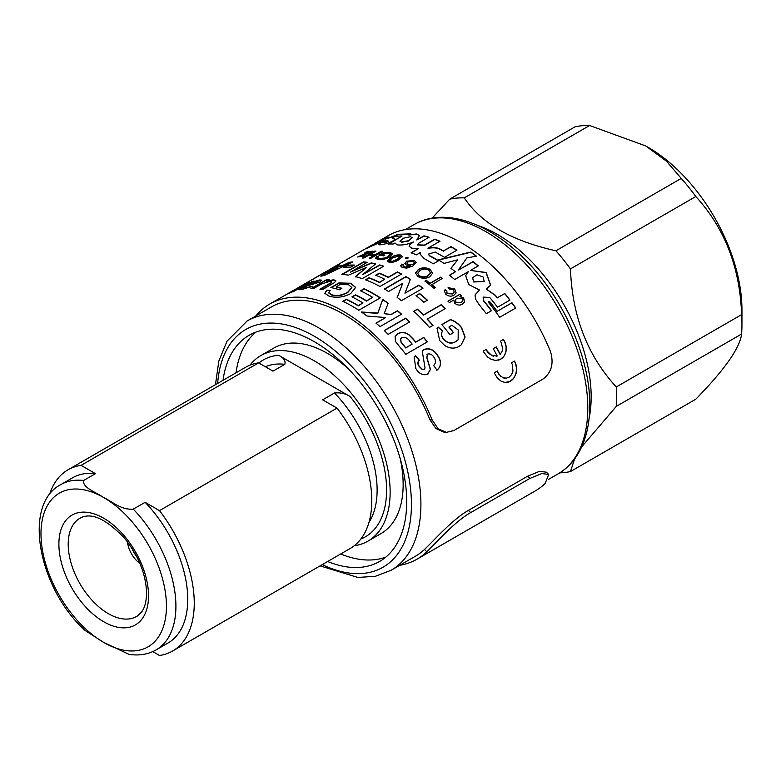 <?xml version="1.0" encoding="UTF-8"?>
<svg xmlns="http://www.w3.org/2000/svg" width="781" height="781" viewBox="0 0 781 781"><rect width="100%" height="100%" fill="white"/><g stroke="black" fill="none" stroke-linecap="round" stroke-linejoin="round"><path stroke-width="1.17" d="M527.634 476.205L539.564 471.314L546.427 472.202L548.662 474.448L541.78 473.54L529.86 478.431L527.634 476.205L468.454 510.374L470.679 512.6L529.86 478.431M470.679 512.6C454.854 521.405 436.032 542.902 426.816 551.777L424.493 549.453C433.758 540.755 452.56 519.228 468.454 510.374M424.493 549.453A143.948 83.108 60 0 1 415.355 556.277L391.096 570.286A143.948 83.108 60 0 0 420.91 504.389A143.948 83.108 60 0 0 358.069 359.524A143.948 83.108 60 0 0 247.147 320.962L227.056 341.121L218.836 361.027L215.458 384.672M426.816 551.777A147.297 85.041 60 0 1 417.034 559.176A147.297 85.041 60 0 1 399.745 565.288M548.662 474.448L545.167 483.449A147.297 85.041 60 0 1 535.385 490.849L417.034 559.176M368.925 522.509A95.409 55.08 -120 0 0 377.116 490.038A95.409 55.08 -120 0 0 334.483 392.989C340.516 392.423 345.739 393.614 350.132 396.563A102.106 58.946 60 0 1 386.585 490.038A102.106 58.946 60 0 1 360.881 538.978M152.764 651.608L159.49 655.493A104.615 60.401 -120 0 0 172.591 651.022A104.615 60.401 -120 0 0 194.254 603.127A104.615 60.401 -120 0 0 159.49 510.628L145.11 502.32L133.268 509.153A95.409 55.08 60 0 1 175.91 606.202A95.409 55.08 60 0 1 156.151 649.88C148.117 654.41 139.067 655.894 128.972 654.341L103.707 642.421L85.266 630.579C39.011 589.323 21.868 504.78 60.742 484.63A95.409 55.08 60 0 1 83.616 480.491L95.458 473.657A95.409 55.08 -120 0 0 72.574 477.796L60.742 484.63M354.223 545.753A107.124 61.845 -120 0 0 367.949 541.126L380.962 533.608A107.124 61.845 -120 0 0 403.152 484.571A107.124 61.845 -120 0 0 400.126 458.32M348.619 369.12A107.124 61.845 -120 0 0 273.838 348.062L260.825 355.58A107.124 61.845 -120 0 0 249.959 365.157M367.949 541.126A107.124 61.845 -120 0 0 390.139 492.089A107.124 61.845 -120 0 0 343.376 384.281A107.124 61.845 -120 0 0 260.825 355.58M327.639 561.5A130.554 75.376 -120 0 0 379.664 561.422A130.554 75.376 -120 0 0 406.706 501.656A130.554 75.376 -120 0 0 349.712 370.262A130.554 75.376 -120 0 0 249.11 335.293A130.554 75.376 -120 0 0 223.024 380.308M340.653 553.983A130.554 75.376 -120 0 0 385.853 557.097M156.151 649.88L167.983 643.046A95.409 55.08 -120 0 0 187.743 599.369A95.409 55.08 -120 0 0 145.11 502.32M172.591 651.022L350.122 548.526A104.615 60.401 -120 0 0 371.785 500.631A104.615 60.401 -120 0 0 337.021 408.121L159.49 510.628M95.458 473.657L81.078 465.349L258.609 362.853L272.989 371.151L284.821 364.317A95.409 55.08 -120 0 0 265.364 366.758M258.609 362.853A104.615 60.401 -120 0 0 245.507 367.324L67.976 469.82A104.615 60.401 -120 0 0 49.545 494.588M81.078 465.349A104.615 60.401 -120 0 0 67.976 469.82M334.483 392.989L322.641 399.823L337.021 408.121M255.943 332.091A130.554 75.376 -120 0 0 236.038 372.791M258.872 363.009A102.106 58.946 60 0 1 278.641 355.287L350.132 396.563M83.616 480.491C82.161 487.822 96.532 492.381 103.707 497.556C112.62 501.695 120.743 510.052 133.268 509.153M278.641 355.287C283.737 357.815 285.797 360.832 284.821 364.317M477.777 225.484A132.653 76.587 60 0 1 544.269 275.996A132.653 76.587 60 0 1 589.099 418.294M555.906 250.779C511.848 241.026 481.301 223.395 464.275 197.876A150.645 86.974 60 0 0 449.719 199.175L575.05 126.805A150.645 86.974 60 0 1 589.616 125.507L645.789 145.979L666.359 161.091L681.247 178.41L555.906 250.779A150.645 86.974 60 0 1 563.345 259.595A150.645 86.974 60 0 1 570.462 268.889L695.803 196.519C724.7 228.13 739.968 267.493 741.618 314.606A150.645 86.974 60 0 1 741.95 324.505A150.645 86.974 60 0 1 741.618 334.014C739.9 347.955 724.622 369.677 695.803 399.198L570.462 471.558A150.645 86.974 60 0 1 559.772 472.856M449.719 199.175L432.118 218.153M645.789 145.979L648.152 147.345A132.653 76.587 60 0 1 695.051 188.934A132.653 76.587 60 0 1 741.95 309.813L741.95 324.505M681.247 178.41A150.645 86.974 60 0 1 688.686 187.235A150.645 86.974 60 0 1 695.803 196.519M589.616 125.507L464.275 197.876M741.618 314.606L616.277 386.966A150.645 86.974 60 0 1 616.277 406.384L741.618 334.014M570.462 471.558L574.572 459.003M581.679 446.878L616.277 406.384M616.277 386.966C587.458 355.55 572.18 316.188 570.462 268.889M139.692 562.955L139.692 563.286A20.081 11.598 60 0 1 127.508 542.18L127.791 542.346M136.382 556.004A15.229 8.796 60 0 1 132.155 548.682M410.494 236.721L403.513 238.176L399.94 241.173L401.551 241.944L408.561 240.724L412.124 237.609L410.494 236.721M400.009 241.319L401.629 242.247L408.639 241.026L412.153 237.766M483.117 276.991L476.996 274.795L472.593 277.704L473.803 281.775L484.191 281.443L483.117 276.991M472.554 277.811L473.725 281.98L484.142 281.56M247.147 320.962L271.407 306.953A143.948 83.108 60 0 1 429.97 419.807L432.166 419.983L438.073 428.671L446.273 432.371L453.79 430.585L542.561 379.332C551.415 373.006 554.071 363.78 550.517 351.645A147.297 85.041 60 0 0 388.089 235.716L377.682 241.788M446.273 432.371L444.106 432.205L435.905 428.505L429.97 419.807M427.988 248.163L428.017 248.446C432.723 247.372 436.823 247.694 440.299 249.442L440.289 249.159C436.804 247.411 432.703 247.079 427.988 248.163L439.986 241.231A147.297 85.041 60 0 0 434.753 239.142L424.444 245.097L417.493 244.824L418.743 243.194L429.062 237.239A147.297 85.041 60 0 0 423.946 235.852L416.781 239.992L419.436 235.471L416.351 233.968L408.756 235.032L410.806 233.851L398.134 234.32L387.581 238.517L388.889 236.946L386.312 237.395L379.605 240.626M440.289 249.159A147.297 85.041 60 0 1 443.549 250.896L450.949 246.62A147.297 85.041 60 0 1 456.983 250.154L444.545 257.33L435.251 252.058L428.349 254.137L429.579 255.641A147.297 85.041 60 0 1 438.6 260.766L433.367 263.793L424.132 258.55L420.237 254.274L420.598 252.429L416.371 254.87A147.297 85.041 60 0 0 411.128 252.78L418.665 248.426L411.802 248.221L409.127 246.327L409.439 245.058L413.432 241.934C407.555 244.453 402.127 245.429 397.138 244.873L394.971 242.989L394.903 243.711M384.74 242.09A146.965 84.846 60 0 0 381.108 242.784L378.678 244.199C378.58 245.088 380.708 245.009 385.062 243.945C390.275 242.569 393.565 240.948 394.922 239.074L392.267 237.893L395.166 236.448A147.297 85.041 60 0 1 402.078 235.979L388.303 243.955A147.297 85.041 60 0 1 393.087 244.072L394.971 242.989L394.971 243.857M395.04 239.376L392.394 238.205L392.882 237.16M381.108 242.784L378.678 244.473M380.972 242.481A147.297 85.041 60 0 1 385.316 241.68L385.023 242.295L385.316 241.68M375.075 243.242L382.387 239.66C384.018 239.045 384.027 239.279 382.426 240.343L372.537 244.697L365.654 248.778L385.804 239.679L385.99 240.597L388.264 241.017L385.443 241.983M375.71 242.871L372.713 244.99M382.387 239.66C384.018 239.045 384.027 239.279 382.426 240.343L373.806 244.375M419.553 235.803L416.351 233.968M479.026 304.453L486.338 313.689L491.571 310.672A147.297 85.041 60 0 0 483.82 300.929L483.166 297.083L489.775 297.493A147.297 85.041 60 0 1 497.526 307.236L509.954 300.06A147.297 85.041 60 0 0 504.809 293.461L497.399 297.737A147.297 85.041 60 0 0 495.339 295.228L486.309 289.097L490.624 285.075L486.202 272.501L470.484 270.402L478.284 265.891A147.297 85.041 60 0 0 473.11 261.586L458.252 270.167L466.833 257.955L476.41 256.129A147.297 85.041 60 0 0 470.845 252.019L438.375 259.829A147.297 85.041 60 0 1 443.989 263.422L457.637 259.809L450.93 268.352A147.297 85.041 60 0 1 455.401 271.817L449.495 275.224A147.297 85.041 60 0 1 454.669 279.53L468.346 271.632L465.652 275.576L468.766 284.557L479.456 289.976L475.092 294.925L475.424 298.947L479.026 304.453M475.434 294.154L475.092 294.925M499.674 317.301L515.724 308.036A147.297 85.041 60 0 0 511.965 302.755L497.165 311.307A147.297 85.041 60 0 0 489.472 301.349L488.223 302.071A147.297 85.041 60 0 1 499.674 317.301M494.734 373.728L497.39 378.121L501.382 381.372L505.112 382.475L510.032 381.44L513.761 378.229L515.938 373.835L516.602 368.681L515.44 362.97A147.297 85.041 60 0 0 515.216 362.482A147.297 85.041 60 0 0 515.011 362.023L514.523 361.066L511.457 362.843L511.887 363.604A147.297 85.041 60 0 1 512.072 364.014A147.297 85.041 60 0 1 512.248 364.415L512.99 370.955L511.682 374.499L509.339 377.038L506.342 378.16L503.149 377.711L500.553 376.042L498.249 373.006A147.297 85.041 60 0 0 498.063 372.605L497.409 370.955L494.344 372.722L494.519 373.24A147.297 85.041 60 0 1 494.734 373.728M496.833 356.116L491.503 355.228L487.364 351.362A147.297 85.041 60 0 0 487.129 350.952L486.29 349.332L483.224 351.099L483.449 351.596A147.297 85.041 60 0 1 483.722 352.065L487.588 357.015L491.308 359.416L495.75 360.451L500.387 359.387L504.018 356.185L505.932 351.86L506.127 346.305L504.506 341.277A147.297 85.041 60 0 0 504.243 340.809A147.297 85.041 60 0 0 503.989 340.36L503.403 339.452L500.338 341.219L500.865 341.98A147.297 85.041 60 0 1 501.09 342.371A147.297 85.041 60 0 1 501.304 342.761L502.622 348.804L501.958 351.655L500.24 354.262A147.297 85.041 60 0 0 496.257 346.891L493.211 348.648A147.297 85.041 60 0 1 497.194 356.019L496.462 356.185M371.405 251.96L362.13 255.748A147.297 85.041 60 0 1 364.932 255.485L363.555 256.285A147.297 85.041 60 0 0 357.649 256.988L368.124 252.292A147.297 85.041 60 0 0 364.883 252.761L366.26 251.96A147.297 85.041 60 0 1 372.703 251.209L371.405 251.96M381.235 251.248L375.563 254.528A147.297 85.041 60 0 0 370.292 254.362L375.973 251.091A147.297 85.041 60 0 0 374.47 251.121L362.501 258.033A147.297 85.041 60 0 1 364.005 257.994L368.915 255.162A147.297 85.041 60 0 1 374.177 255.319L369.267 258.16A147.297 85.041 60 0 1 370.819 258.286L382.788 251.375A147.297 85.041 60 0 0 381.235 251.248L381.333 251.55A146.965 84.846 60 0 1 382.339 251.628M377.721 257.935L378.482 256.578L376.647 256.607L375.515 258.247L377.711 259.36C381.567 259.985 385.541 259.214 389.612 257.056L392.423 253.825L389.856 252.243L383.354 252.605L378.922 255.162A147.297 85.041 60 0 1 383.539 255.875L384.916 255.075A147.297 85.041 60 0 0 381.88 254.577L381.968 254.879A146.965 84.846 60 0 1 384.535 255.299M377.653 257.779L379.117 258.57L385.111 257.964L387.923 256.685L390.354 254.128L388.616 253.073L384.145 253.269L381.88 254.577M388.782 262.065L387.337 260.961L391.115 257.447C394.132 255.377 397.392 254.577 400.907 255.065L402.371 256.617L398.603 259.858C395.576 261.908 392.306 262.641 388.782 262.065M406.774 257.31L405.241 258.199A147.297 85.041 60 0 1 406.764 258.814L408.297 257.925A147.297 85.041 60 0 0 406.774 257.31L406.813 257.603A146.965 84.846 60 0 1 408.014 258.081M403.504 264.691L402.859 266.028L405.349 267.405L410.757 265.813L406.266 265.013L404.87 263.451L406.637 261.166L414.496 260.522L416.185 262.484L412.924 265.95L406.618 268.166L402.195 267.444L400.663 265.862L401.834 264.095L403.504 264.691M402.859 265.93L405.339 267.122L410.747 265.53M417.894 276.494L415.492 273.008L418.391 269.416C422.248 267.297 426.172 267.297 430.185 269.406L432.547 273.262L429.853 276.738C425.957 278.856 421.965 278.778 417.894 276.494M431.766 284.518A147.297 85.041 60 0 1 435.515 287.584L434.138 288.384A147.297 85.041 60 0 0 424.932 281.16L426.309 280.359A147.297 85.041 60 0 1 430.097 283.22L440.689 277.109A147.297 85.041 60 0 1 442.349 278.407L431.717 284.762A146.965 84.846 60 0 1 435.32 287.701M446.8 290.796L447.083 293.373L452.502 293.744L454.22 292.055L453.429 289.79L449.417 289.068L448.099 287.633L454.757 288.95L456.143 292.914L453.986 295.14C451.262 296.751 448.509 296.429 445.707 294.173L444.301 290.844L445.17 289.546L446.8 290.796L446.332 291.616M460.019 296.448L463.68 297.883L464.5 302.11L462.479 304.092C459.892 305.664 457.275 305.332 454.63 303.116L453.79 300.041L449.378 302.589A147.297 85.041 60 0 0 447.943 301.134L459.911 294.222A147.297 85.041 60 0 1 461.346 295.687L459.931 296.653L463.582 298.078L464.451 302.208M327.307 270.812A147.297 85.041 60 0 1 327.571 270.665A147.297 85.041 60 0 1 327.844 270.509L309.891 280.867A147.297 85.041 60 0 1 312.888 279.295L334.424 266.858A147.297 85.041 60 0 0 331.164 268.586L368.193 247.206M328.03 270.558A147.297 85.041 60 0 1 331.164 268.586M339.432 264.779L335.889 267.17A147.297 85.041 60 0 1 342.605 265.491L349.107 262.367A147.297 85.041 60 0 1 352.885 261.918L324.447 275.371A147.297 85.041 60 0 0 320.884 276.259L336.074 266.106A147.297 85.041 60 0 1 339.432 264.779M347.33 265.247L343.738 267.317A147.297 85.041 60 0 1 350.835 267.141L354.428 265.071A147.297 85.041 60 0 0 347.33 265.247L347.447 265.55A146.965 84.846 60 0 1 353.92 265.355M379.703 264.935L362.609 274.687L375.661 263.861A147.297 85.041 60 0 0 371.258 262.924L350.503 272.11L367.334 262.299A147.297 85.041 60 0 0 363.497 261.899L341.951 274.336A147.297 85.041 60 0 1 348.472 275.146L366.611 267.317L355.384 276.611A147.297 85.041 60 0 1 362.199 278.641L383.744 266.204A147.297 85.041 60 0 0 379.703 264.935L379.761 265.228A146.965 84.846 60 0 1 383.432 266.38M397.412 271.915L388.294 277.177A147.297 85.041 60 0 0 379.244 273.155L375.651 275.224A147.297 85.041 60 0 1 384.701 279.247L379.459 282.283A147.297 85.041 60 0 0 369.042 277.733L365.449 279.803A147.297 85.041 60 0 1 380.005 286.49L401.541 274.053A147.297 85.041 60 0 0 397.412 271.915L397.422 272.198A146.965 84.846 60 0 1 401.297 274.199M418.899 285.124L404.958 293.168L410.415 279.295A147.297 85.041 60 0 0 405.964 276.552L384.418 288.99A147.297 85.041 60 0 1 388.567 291.528L402.713 283.357L397.178 297.424A147.297 85.041 60 0 1 401.454 300.665L422.99 288.228A147.297 85.041 60 0 0 418.899 285.124L418.87 285.377A146.965 84.846 60 0 1 422.785 288.345M419.631 293.519L416.048 295.599A147.297 85.041 60 0 1 423.829 302.267L427.422 300.197A147.297 85.041 60 0 0 419.631 293.519L419.592 293.763A146.965 84.846 60 0 1 427.227 300.304M427.246 318.98A147.297 85.041 60 0 1 433.025 325.355L429.433 327.434A147.297 85.041 60 0 0 413.793 311.228L417.386 309.149A147.297 85.041 60 0 1 423.4 314.987L441.353 304.619A147.297 85.041 60 0 1 445.199 308.612L427.158 319.175A146.965 84.846 60 0 1 432.85 325.462M442.29 331.505L442.661 331.027L438.209 327.083L437.106 328.44L439.654 340.555L444.926 345.68C450.1 348.687 454.854 348.892 459.179 346.295L461.22 344.851L465.105 336.982L461.551 327.532C458.632 323.764 454.942 321.108 450.491 319.566L441.831 324.564A147.297 85.041 60 0 1 449.924 334.727L453.517 332.647A147.297 85.041 60 0 0 449.046 326.897L448.929 327.063A146.965 84.846 60 0 1 453.351 332.745M442.661 331.027C440.982 333.233 441.197 335.742 443.296 338.544C447.191 343.142 451.34 344.157 455.723 341.58L458.144 339.794L458.213 329.943L451.857 325.277L449.046 326.897M298.947 287.213L327.571 270.665M298.166 287.72L269.738 304.053A147.297 85.041 60 0 1 432.166 419.983M307.275 283.113L287.838 293.734L291.743 292.123A147.297 85.041 60 0 1 293.676 291.44L309.422 282.351A147.297 85.041 60 0 0 307.275 283.113L307.421 283.415A146.965 84.846 60 0 1 307.88 283.239M303.008 288.365L312.371 286.236L301.534 289.614L298.869 289.722L311.834 281.619A147.297 85.041 60 0 1 314.079 281.053L312.82 282.009L319.751 279.93L321.782 280.174L319.761 282.097L305.049 286.588L302.872 288.062L304.57 288.414L312.478 286.539M326.526 281.121L333.741 279.735L335.859 280.76L334.561 282.537L322.524 289.595A147.297 85.041 60 0 0 319.946 289.224L331.115 282.673L331.798 281.638L330.578 281.111L321.626 283.942L313.357 288.716A147.297 85.041 60 0 0 310.877 288.697L326.624 279.608A147.297 85.041 60 0 1 329.094 279.627L326.624 281.424L333.838 280.047L335.889 280.916M328.752 292.846L330.158 290.376L326.8 290.171L324.798 293.305L328.928 296.077C336.103 298.196 343.357 297.385 350.659 293.627L355.648 287.418L350.786 283.249L338.847 282.947L330.88 287.554A147.297 85.041 60 0 1 339.403 289.761L341.883 288.326A147.297 85.041 60 0 0 336.269 286.764L336.338 287.066A146.965 84.846 60 0 1 341.57 288.511M328.703 292.699L331.466 294.652C334.561 295.726 338.222 295.696 342.439 294.593L347.535 292.426L351.85 287.525L348.551 284.762L340.35 284.411L336.269 286.764M364.073 288.716L360.48 290.796A147.297 85.041 60 0 1 372.615 297.307L366.543 300.812A147.297 85.041 60 0 0 355.501 294.818L351.919 296.897A147.297 85.041 60 0 1 362.95 302.891L358.254 305.596A147.297 85.041 60 0 0 346.393 299.211L342.8 301.281A147.297 85.041 60 0 1 358.801 310.272L380.347 297.834A147.297 85.041 60 0 0 364.073 288.716L364.092 288.999A146.965 84.846 60 0 1 380.122 297.961M397.539 310.692L391.047 314.44L384.154 313.669L388.167 303.262A147.297 85.041 60 0 0 382.69 299.387L377.858 313.083L361.418 312.01A147.297 85.041 60 0 1 367.07 316.032L385.638 317.555L375.993 323.129A147.297 85.041 60 0 1 380.015 326.624L401.551 314.187A147.297 85.041 60 0 0 397.539 310.692L397.48 310.926A146.965 84.846 60 0 1 401.356 314.304M405.788 318.101L384.242 330.539A147.297 85.041 60 0 1 388.157 334.356L409.703 321.918A147.297 85.041 60 0 0 405.788 318.101L405.71 318.316A146.965 84.846 60 0 1 409.517 322.026M423.771 337.421L415.756 342.049A147.297 85.041 60 0 0 413.256 339.061L408.883 334.629C404.968 332.042 401.317 331.72 397.939 333.663L395.127 336.465L395.528 341.561L399.794 346.969A147.297 85.041 60 0 1 405.817 354.31L427.363 341.873A147.297 85.041 60 0 0 423.771 337.421L423.653 337.597A146.965 84.846 60 0 1 427.187 341.971M427.549 354.115L426.953 357.718L430.477 369.345L427.676 374.206C423.068 375.7 419.124 373.816 415.843 368.554L414.115 356.976L415.638 355.677L419.329 360.197C417.532 361.857 417.552 363.936 419.387 366.416L422.423 369.384L424.259 369.433L425.049 367.939L422.209 350.991L424.083 349.478C429.384 347.623 433.914 349.605 437.682 355.423C441.695 361.427 441.46 366.348 436.969 370.184L433.592 365.391C435.954 363.253 436.091 360.578 434.002 357.366C432.244 354.545 430.097 353.461 427.549 354.115L427.022 354.545M428.193 373.865L427.676 374.206M414.047 357.044L415.502 355.833L419.182 360.344C417.396 362.003 417.415 364.073 419.241 366.553L422.277 369.511L424.415 369.315M255.797 315.963A147.297 85.041 60 0 1 269.738 304.053M427.412 354.262L426.816 357.854L430.321 369.462L427.519 374.314M422.15 351.069L423.946 349.634C429.247 347.77 433.777 349.742 437.536 355.55C441.548 361.544 441.304 366.455 436.813 370.292M395.088 336.562L397.851 333.858C401.229 331.925 404.88 332.247 408.785 334.815L413.149 339.247A146.965 84.846 60 0 1 415.648 342.215L423.653 337.597M400.633 338.925L401.004 342.195L403.777 345.651A146.965 84.846 60 0 1 405.7 347.955L412.173 344.118A147.297 85.041 60 0 0 409.976 341.502C407.702 338.046 404.988 336.787 401.805 337.704L400.682 338.817L401.112 342.01L403.884 345.475A147.297 85.041 60 0 1 405.817 347.789L412.173 344.118M384.359 330.646L405.71 318.316M376.139 323.246L385.638 317.555M361.398 312.263L377.819 313.327L382.67 299.64A146.965 84.846 60 0 1 388.089 303.477M384.154 313.669L390.988 314.675L397.48 310.926M343.084 301.417L346.413 299.494A146.965 84.846 60 0 1 358.254 305.869L362.95 302.891M352.192 297.034L355.521 295.101A146.965 84.846 60 0 1 366.533 301.085L372.615 297.307M360.763 290.923L364.092 288.999M331.32 287.642L338.925 283.249L350.835 283.542L355.667 287.554M324.847 293.461L326.868 290.473L330.217 290.678M328.772 293.002L331.515 294.954C334.61 296.019 338.261 295.989 342.478 294.886L347.565 292.719L351.87 287.672M320.444 289.292L331.203 282.976L331.808 281.804M311.521 288.697L326.731 279.91A146.965 84.846 60 0 1 328.596 279.92M319.751 279.93L321.792 280.34M299.064 289.829L311.98 281.921A146.965 84.846 60 0 1 313.562 281.502M312.82 282.009L319.868 280.233M307.529 285.153L317.311 282.663L318.043 281.541L317.193 282.361C318.423 281.502 318.267 281.199 316.725 281.433L307.529 285.153L317.311 282.663M293.471 291.508L293.939 290.854M294.017 291.01L307.421 283.415M292.826 291.108L295.491 289.282M286.627 294.31L292.66 290.825M288.931 292.973L296.409 289.058M441.9 324.642L450.373 319.741C454.835 321.284 458.525 323.939 461.425 327.688L464.959 337.06L461.151 344.919M437.048 328.528L438.102 327.259L442.544 331.193C440.865 333.399 441.07 335.898 443.169 338.7C447.054 343.279 451.193 344.294 455.587 341.717L458.076 339.862M413.91 311.336L417.318 309.374A146.965 84.846 60 0 1 423.312 315.192L441.265 304.834A146.965 84.846 60 0 1 445.014 308.72M416.195 295.716L419.592 293.763M397.148 297.678L402.713 283.357M384.652 289.126L405.964 276.825A146.965 84.846 60 0 1 410.328 279.51M404.958 293.168L418.87 285.377M365.781 279.93L369.081 278.026A146.965 84.846 60 0 1 379.478 282.556L384.701 279.247M375.973 275.361L379.283 273.448A146.965 84.846 60 0 1 388.313 277.46L397.422 272.198M355.453 276.913L366.611 267.317M342.498 274.375L363.595 262.201A146.965 84.846 60 0 1 366.914 262.543M350.503 272.11L371.336 263.226A146.965 84.846 60 0 1 375.397 264.085M362.609 274.687L379.761 265.228M344.48 267.258L347.447 265.55M335.889 267.17L336.035 267.473A146.965 84.846 60 0 1 342.732 265.794L349.234 262.67A146.965 84.846 60 0 1 352.016 262.318M321.821 276.005L336.23 266.399A146.965 84.846 60 0 1 338.251 265.569M328.02 273.067L337.939 267.776A147.297 85.041 60 0 0 333.341 268.918L328.02 273.067M327.883 272.764L337.939 267.776M448.04 301.232L459.824 294.427A146.965 84.846 60 0 1 461.161 295.784M455.294 299.914L455.831 302.423L460.985 302.755L462.596 301.183M462.157 298.527L457.09 298.137L455.333 299.816L455.919 302.218L461.073 302.559L462.655 301.075L462.157 298.527M448.235 287.789L454.688 289.165L456.104 293.021M444.272 290.962L445.111 289.771L446.732 291.02L447.005 293.588L452.424 293.959L454.171 292.162M425.108 281.297L426.28 280.613A146.965 84.846 60 0 1 430.058 283.464L440.65 277.353A146.965 84.846 60 0 1 442.144 278.524M415.492 273.155L418.391 269.689C422.238 267.571 426.162 267.561 430.165 269.67L432.537 273.389M417.659 273.418L419.251 275.947C422.375 277.597 425.342 277.548 428.173 275.791L430.399 272.979M428.808 270.216C425.772 268.693 422.863 268.762 420.061 270.431L417.659 273.291L419.27 275.683C422.394 277.333 425.372 277.284 428.193 275.537L430.419 272.852L428.808 270.216M404.89 263.587L406.667 261.45L414.516 260.805L416.185 262.621M400.692 266.009L401.854 264.378L403.533 264.974M407.018 263.441L408.092 264.7L413.032 264.495L414.272 262.699M413.227 261.381L408.209 261.82L406.989 263.304L408.072 264.417L413.022 264.222L414.272 262.553L413.227 261.381M405.564 258.326L406.813 257.603M387.386 261.108L391.174 257.74C394.19 255.67 397.451 254.879 400.956 255.358L402.41 256.91M389.465 260.786L390.227 261.567L392.599 261.615L397.138 259.614L400.282 256.676M399.521 255.865L392.599 257.876L389.416 260.639L392.56 261.313L397.099 259.321L400.272 256.519L399.521 255.865M379.429 255.221L383.442 252.907L389.934 252.546L392.443 253.971M375.583 258.394L376.735 256.91L378.56 256.881M377.74 258.091L379.195 258.872L385.179 258.267L387.991 256.988L390.373 254.284M369.823 258.199L374.177 255.319M363.175 258.013L374.577 251.423A146.965 84.846 60 0 1 375.427 251.404M370.292 254.362L370.399 254.674A146.965 84.846 60 0 1 375.651 254.831L381.333 251.55M360.676 256.002L362.247 256.051A146.965 84.846 60 0 1 364.307 255.846M358.567 256.842L369.803 252.038M365.801 252.605L366.396 252.273A146.965 84.846 60 0 1 372.088 251.56M493.612 356.156L493.026 355.853M492.45 355.794L491.874 355.414M490.263 354.642L489.726 354.008M489.218 353.813L488.769 353.129M488.281 352.885L487.891 352.094M487.715 352.182L487.364 351.362M487.188 351.46A146.965 84.846 60 0 0 486.953 351.04L487.129 350.952M486.709 350.669L486.485 349.771M498.59 360.119L499.186 359.895M499.41 359.836L500.387 359.387M500.201 359.445L501.129 358.957M500.943 359.016L501.851 358.469M501.666 358.528L502.183 358.157M502.007 358.225L502.525 357.893M502.339 357.962L502.847 357.561M502.661 357.63L503.452 356.917M503.833 356.253L504.731 355.004M504.555 355.072L504.956 354.584M504.78 354.652L505.522 353.266M505.336 353.344L505.649 352.787M505.473 352.866L505.795 352.338M505.619 352.407L505.932 351.86M505.746 351.928L506.029 351.362M505.844 351.43L506.098 350.884M505.922 350.952L506.195 350.386M506.01 350.454L506.225 349.888M506.049 349.966L506.283 349.38M506.108 349.449L506.283 348.863M506.098 348.941L506.293 348.336M506.117 348.414L506.264 347.848M506.088 347.926L506.264 347.33M506.088 347.408L506.127 346.305M505.951 346.393L506.039 345.768M505.863 345.846L505.951 345.27M505.776 345.348L505.688 344.245M505.512 344.333L505.532 343.747M505.356 343.835L505.356 343.22M505.18 343.308L505.18 342.732M505.004 342.82L504.751 341.766M504.585 341.853L504.506 341.277M503.989 340.36L503.823 340.457A146.965 84.846 60 0 1 504.077 340.897A146.965 84.846 60 0 1 504.341 341.375M503.823 340.457L503.237 339.55M496.091 346.989A146.965 84.846 60 0 1 500.055 354.34L500.24 354.262M496.657 356.195L497.194 356.019M506.176 382.495L506.801 382.417M506.596 382.436L507.23 382.387M507.025 382.397L508.441 382.104M508.236 382.124L508.851 381.948M508.646 381.958L509.241 381.821M509.036 381.841L510.032 381.44M509.827 381.45L510.774 381.011M510.569 381.021L511.496 380.523M511.291 380.532L511.848 380.21M511.643 380.23L512.19 379.947M511.985 379.966L512.521 379.615M512.316 379.625L513.156 378.961M512.951 378.98L513.459 378.58M513.244 378.59L513.761 378.229M513.556 378.238L514.533 377.028M514.581 376.618L515.431 375.27M515.226 375.29L515.597 374.782M515.567 374.343L515.938 373.835M515.733 373.855L516.075 373.328M515.87 373.347L516.182 372.83M515.977 372.859L516.309 372.332M516.104 372.361L516.387 371.824M516.182 371.854L516.475 371.307M516.28 371.326L516.514 370.78M516.319 370.809L516.573 370.243M516.378 370.272L516.592 369.735M516.387 369.764L516.622 369.208M516.426 369.237L516.573 368.163M516.378 368.193L516.544 367.607M516.339 367.636L516.495 367.09M516.29 367.129L516.319 366.045M516.124 366.074L516.212 365.528M516.016 365.557L516.095 364.981M515.89 365.02L515.958 364.483M515.763 364.522L515.626 363.477M515.431 363.516L515.44 362.97M515.011 362.023L514.816 362.062A146.965 84.846 60 0 1 515.021 362.53A146.965 84.846 60 0 1 515.245 363.019M514.816 362.062L514.328 361.115M505.639 378.209L506.342 378.16M505.073 378.229L504.575 378.111M503.667 377.975L503.149 377.711M502.954 377.74L502.466 377.389M500.963 376.588L500.553 376.042M500.357 376.081L499.957 375.446M498.717 374.177L498.249 373.006M497.673 372.254L497.546 371.385M515.548 308.134A146.965 84.846 60 0 0 511.828 302.911L511.965 302.755M511.828 302.911L497.165 311.307M497.028 311.453A146.965 84.846 60 0 0 489.365 301.525L489.472 301.349M489.365 301.525L488.281 302.14M483.117 297.17L483.712 301.105A146.965 84.846 60 0 1 491.395 310.77M509.788 300.158A146.965 84.846 60 0 0 504.692 293.636L504.809 293.461M504.692 293.636L497.399 297.737M497.282 297.912A146.965 84.846 60 0 0 495.222 295.403L495.339 295.228M495.222 295.403L486.309 289.097M490.575 285.172L486.075 272.676L470.484 270.402M478.089 266.009A146.965 84.846 60 0 0 473.071 261.83L473.11 261.586M473.071 261.83L458.252 270.167M476.127 256.178A146.965 84.846 60 0 0 470.826 252.273L470.845 252.019M470.826 252.273L438.375 260.102M450.891 268.605L457.637 259.809M449.651 275.351L455.401 271.817M465.632 275.683L468.346 271.632M474.994 295.12L479.456 289.976M439.713 241.397A146.965 84.846 60 0 0 434.792 239.435L434.753 239.142M434.792 239.435L424.493 245.39L417.532 244.97M428.749 237.424A146.965 84.846 60 0 0 424.015 236.155L423.946 235.852M424.015 236.155L416.781 239.992M416.439 234.271L408.756 235.032M410.894 234.154L398.134 234.32M398.261 234.622L387.581 238.517M388.899 237.131L380.991 240.226M382.544 239.952C384.164 239.347 384.174 239.572 382.563 240.646M372.449 245.351C370.731 246.562 372.742 245.771 378.492 242.979L378.346 242.676C372.596 245.478 370.575 246.269 372.283 245.049L366.689 248.475M388.391 241.319L386.37 242.061M386.488 242.364L385.14 242.598M392.394 238.205L393.009 237.463M388.411 244.258L402.078 235.979M409.439 245.058L413.432 241.934M409.498 245.351L409.166 246.484M411.177 253.073L418.665 248.426M420.256 254.45L420.598 252.429M428.359 254.284L429.589 255.914A146.965 84.846 60 0 1 438.366 260.903M456.758 250.291A146.965 84.846 60 0 0 450.959 246.903L450.949 246.62M450.959 246.903L443.549 250.896M440.299 249.442A146.965 84.846 60 0 1 443.549 251.179M372.283 245.049A147.297 85.041 60 0 1 378.346 242.676M587.79 408.043A143.948 83.108 -120 0 0 524.959 263.177A143.948 83.108 -120 0 0 414.028 224.606C442.593 207.746 484.913 220.886 520.214 254.782C560.895 292.641 590.319 356.048 589.753 405.31C589.743 424.444 585.818 440.65 577.989 453.898C572.805 462.508 566.137 469.186 557.976 473.94A143.948 83.108 -120 0 0 587.79 408.043M322.27 564.604A137.251 79.242 -120 0 0 411.441 504.389A137.251 79.242 -120 0 0 318.326 338.661A137.251 79.242 -120 0 0 217.655 383.403M58.887 544.113A63.398 36.6 60 0 1 103.707 518.223A63.398 36.6 60 0 1 148.536 595.864A63.398 36.6 60 0 1 103.707 621.744A63.398 36.6 60 0 1 58.887 544.113M80.57 517.891A56.701 32.734 -120 0 0 68.211 544.191A56.701 32.734 -120 0 0 93.359 601.673A56.701 32.734 -120 0 0 137.261 616.082L141.381 612.255C144.67 608.116 146.398 601.741 146.574 593.13C146.047 574.504 138.754 556.267 124.716 538.431C106.314 519.072 91.602 512.219 80.57 517.891M103.707 642.421A88.712 51.214 -120 0 0 166.441 606.202A88.712 51.214 -120 0 0 103.707 497.556A88.712 51.214 -120 0 0 40.983 533.774A88.712 51.214 -120 0 0 103.707 642.421M414.028 224.606L405.378 229.604M557.976 473.94L548.477 479.427M320.073 565.864L357.893 577.452L375.417 576.28L391.096 570.286M368.603 247.362L371.551 246.005"/></g></svg>
